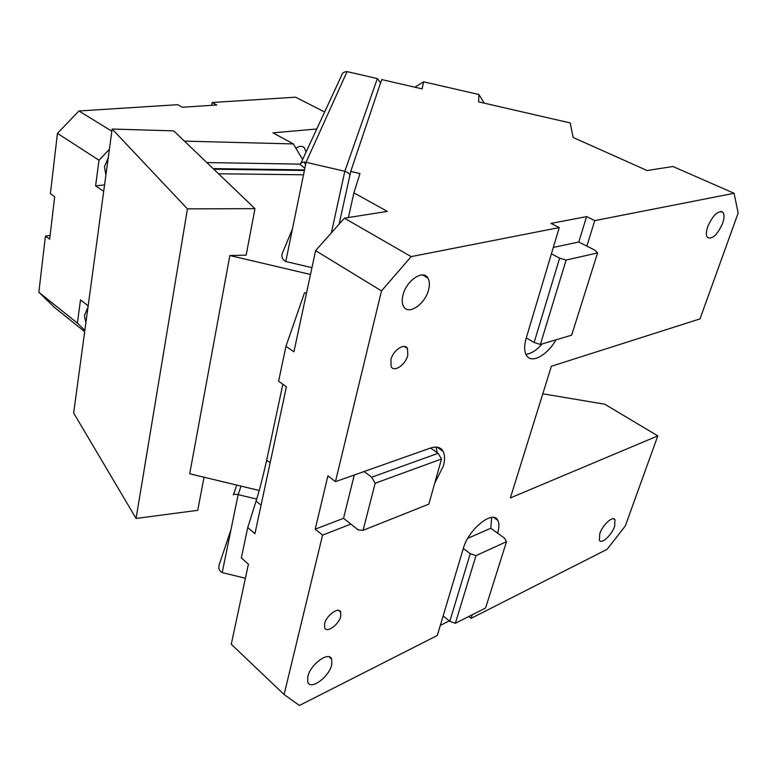 <?xml version="1.0" encoding="UTF-8"?>
<svg xmlns="http://www.w3.org/2000/svg" width="777" height="777" viewBox="0 0 777 777"><rect width="100%" height="100%" fill="white"/><g stroke="black" fill="none" stroke-linecap="round" stroke-linejoin="round"><path stroke-width="1.17" d="M414.821 87.199L423.62 81.808L478.923 94.522L478.622 101.874L570.172 122.921L573.164 137.49L647.134 170.551L672.921 166.492L734.09 193.288L594.764 220.61L586.849 246.095L594.978 250.233L597.591 252.923L571.639 335.188L540.384 344.444L534.12 342.502L559.625 258.139L566.122 260.062L597.591 252.923M468.813 616.491L471.144 618.327L607.08 549.339L625.31 525.971L657.798 435.887L510.363 497.94L551.388 366.249L699.99 318.9L738.15 213.083L734.09 193.288M556.041 339.811C547.066 355.419 531.604 363.937 526.592 355.545C524.154 351.583 524.048 345.697 526.272 337.908L559.255 227.574L411.179 256.624L344.386 218.162L387.354 211.402L353.914 192.871L359.965 173.572L350.748 171.435L381.692 79.575L422.144 88.879L423.62 81.808M559.255 227.574L551.01 223.407L586.606 216.608L594.764 220.61M354.283 475L343.531 518.327L350.864 524.096L322.562 535.139L284.091 694.531L299.417 705.467L437.286 635.499L443.133 615.967L449.805 621.309L470.26 553.671L475.98 555.642L506.497 541.695L504.516 538.14L497.61 533.177C499.29 527.622 499.358 523.358 497.804 520.376C493.113 509.411 468.482 529.147 463.306 548.484L443.133 615.967M471.144 618.327L472.251 614.753M434.722 483.187L443.337 466.122C445.036 459.897 444.959 454.963 443.084 451.311C440.685 447.173 436.499 446.085 430.545 448.038L335.46 481.653L381.497 290.909L411.179 256.624M331.76 664.607L331.721 659.197C329.263 650.67 310.402 664.199 307.799 676.573L307.76 682.031C310.305 690.714 329.05 677.107 331.692 664.879L331.76 664.607M324.621 623.669L324.631 627.709C326.486 633.595 338.918 624.727 340.734 616.316L340.724 612.169C338.908 606.351 326.427 615.19 324.621 623.669M722.639 223.29C717.453 234.761 712.412 239.501 707.497 237.509C705.924 235.46 705.992 231.847 707.721 226.661C712.888 215.142 717.938 210.353 722.853 212.267C724.485 214.355 724.417 218.026 722.639 223.29M614.665 526.204L614.976 519.726C612.868 515.539 602.641 524.883 599.766 533.682L599.388 540.277C601.524 544.512 611.693 535.178 614.578 526.437L614.665 526.204M407.789 355.274C405.681 364.753 393.988 372.737 391.132 366.53L390.918 359.557C393.211 350.097 404.681 342.531 407.469 348.504L407.789 355.274M428.642 289.559C425.378 304.06 408.255 315.783 403.574 306.439C402.039 303.661 401.816 299.971 402.913 295.367L403.01 294.978C406.41 280.448 423.339 269.153 427.933 278.088C429.594 280.953 429.827 284.78 428.642 289.559M657.798 435.887L604.749 404.205L542.802 393.803M449.291 620.891L440.316 625.378M586.606 216.608L578.787 242.006L586.849 246.095M553.321 247.426L578.787 242.006M478.923 94.522L484.265 103.166M339.131 224.087L350.748 171.435M348.407 217.531L353.914 192.871M284.091 694.531L231.264 644.24L248.417 564.16L241.326 557.935L247.737 527.564L254.943 533.702L286.422 386.829L278.603 381.177L285.955 346.299L293.92 351.826L315.598 250.641L344.386 218.162M315.598 250.641L381.497 290.909M463.306 548.484L470.26 553.671M467.764 538.354L490.773 528.243L497.61 533.177M490.773 528.243L491.676 517.433M525.893 354.283C531.079 353.758 536.538 350.291 542.268 343.89M551.408 253.826L559.625 258.139M526.272 337.908L534.12 342.502M322.562 535.139L315.219 529.176L327.904 475.854L335.46 481.653M430.545 448.038L438.121 453.302L371.717 477.204L375.165 483.245L363.063 530.341L358.275 529.933L350.864 524.096M364.083 471.532L371.717 477.204M437.15 452.622L436.082 447.076M343.531 518.327L315.219 529.176M380.555 82.935L377.36 78.584L347.076 71.61L306.06 162.286L344.823 171.29L331.371 232.847M349.805 175.699C349.864 173.951 348.203 172.484 344.823 171.29L377.36 78.584M306.488 293.152L304.545 292.696L285.955 346.299M506.497 541.695L485.576 608.022L455.351 623.29L449.805 621.309M455.351 623.29L475.98 555.642M540.384 344.444L566.122 260.062M247.737 527.564L256.07 501.097C259.363 490.627 262.908 476.961 266.705 460.091L282.847 384.246M363.063 530.341L428.855 504.137L441.501 458.993L438.121 453.302M375.165 483.245L441.501 458.993M311.956 267.667L285.781 261.519C282.41 259.673 281.235 256.973 282.255 253.419L292.414 229.05M245.406 578.234L222.193 572.61C219.211 570.852 218.211 568.23 219.192 564.753L230.983 529.642M256.692 499.096L238.131 494.628L222.193 572.61M285.781 261.519L306.06 162.286C302.214 161.937 300.272 162.714 300.243 164.627L341.385 75.893C342.026 73.125 343.92 71.698 347.076 71.61M236.771 485.091L233.343 494.93C233.187 494.143 234.79 494.036 238.131 494.628L241.045 486.111M213.762 169.211L304.39 170.474M112.141 129.04L173.718 130.876L254.973 208.663L187.442 208.877L112.141 129.04L73.65 412.975L136.072 518.453L197.746 510.314L204.03 477.224M310.489 274.475L229.846 255.526L246.154 255.147L254.973 208.663M187.442 208.877L136.072 518.453M229.846 255.526L189.714 473.776L259.188 490.472M218.522 173.766L303.506 174.786M211.703 105.332L212.179 102.496L216.773 104.992L182.274 107.255L177.71 104.691L78.943 110.985L111.849 131.226M78.943 110.985L57.44 133.353L50.379 193.706L54.681 196.746L49.65 239.199L45.425 236.053L38.85 292.259L54.681 307.595L84.674 331.662M45.425 236.053L50.097 235.402M38.85 292.259L77.418 323.125L80.497 299.873L88.18 305.847M103.7 191.336L95.6 185.897L99 160.237L109.402 149.252M57.44 133.353L99 160.237M84.848 330.38L77.418 323.125M87.986 307.245L84.421 315.52L85.878 322.776M324.65 111.975L295.532 97.183L212.179 102.496M104.574 184.897L95.6 185.897M184.421 141.132L293.385 143.93L272.97 132.848L316.773 128.982M206.828 162.568L299.864 164.132L304.837 168.298M304.506 169.91L213.141 168.609M305.584 164.617L304.079 162.072M302.593 159.547L293.385 143.93M306.07 152.049L304.293 147.659C302 145.678 299.223 145.882 295.95 148.271M108.236 157.848L104.458 166.764L105.895 175.116M256.07 501.097L261.053 505.215M266.705 460.091L270.143 462.801M493.764 517.501L497.804 520.376M437.092 447.163L443.084 451.311M331.721 659.197L329.011 656.779M340.724 612.169L338.714 610.44M720.978 211.422L722.853 212.267M614.976 519.726L613.597 518.803M404.195 346.416L407.469 348.504M422.571 274.961L427.933 278.088M230.973 529.681L219.192 564.753M292.405 229.118L282.255 253.419M301.981 146.406L304.293 147.659"/></g></svg>
